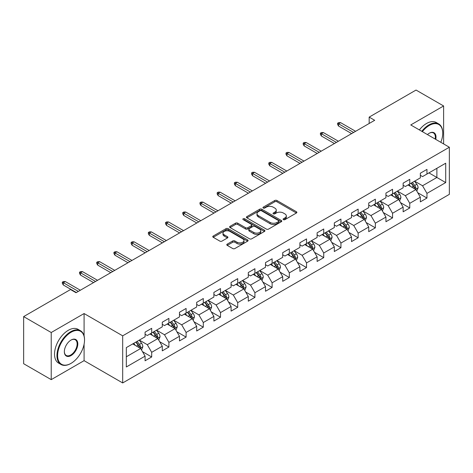 <?xml version="1.0" encoding="UTF-8"?>
<svg xmlns="http://www.w3.org/2000/svg" width="473" height="473" viewBox="0 0 473 473"><rect width="100%" height="100%" fill="white"/><g stroke="black" fill="none" stroke-linecap="round" stroke-linejoin="round"><path stroke-width="0.71" d="M283.404 219.643A1.07 0.621 0 0 0 284.917 219.643L296.417 213.004A1.531 0.881 0 0 0 296.867 212.377A1.531 0.881 0 0 0 296.417 211.756L276.936 200.505A1.531 0.881 0 0 0 274.772 200.505L263.266 207.144A1.07 0.621 0 0 0 262.953 207.582A1.07 0.621 0 0 0 263.266 208.019A1.07 0.621 0 0 0 264.785 208.019L266.269 207.162A4.901 2.826 0 0 1 273.199 207.162L274.825 208.096A4.901 2.826 0 0 1 276.256 210.101A4.901 2.826 0 0 1 274.825 212.099L273.335 212.956A1.07 0.621 0 0 0 273.022 213.394A1.07 0.621 0 0 0 273.335 213.831A1.07 0.621 0 0 0 274.848 213.831L276.338 212.974A4.901 2.826 0 0 1 283.268 212.974L284.888 213.908A4.901 2.826 0 0 1 286.325 215.913A4.901 2.826 0 0 1 284.888 217.911L283.404 218.768A1.07 0.621 0 0 0 283.091 219.206A1.07 0.621 0 0 0 283.404 219.643L283.404 218.768M227.247 244.127A1.531 0.881 0 0 0 226.798 244.754A1.531 0.881 0 0 0 227.247 245.381L232.716 248.538A1.531 0.881 0 0 0 234.88 248.538L247.651 241.159A1.531 0.881 0 0 0 248.1 240.532A1.531 0.881 0 0 0 247.651 239.912L228.169 228.66A1.531 0.881 0 0 0 225.999 228.66L213.228 236.033A1.531 0.881 0 0 0 212.779 236.66A1.531 0.881 0 0 0 213.228 237.286L219.833 241.1A1.531 0.881 0 0 0 221.997 241.1L227.466 237.943A1.531 0.881 0 0 0 227.909 237.316A1.531 0.881 0 0 0 227.466 236.689L224.19 234.803A4.097 2.365 0 0 1 222.99 233.13A4.097 2.365 0 0 1 225.515 230.942A4.097 2.365 0 0 1 229.979 231.457L242.809 238.865A4.097 2.365 0 0 1 244.009 240.532A4.097 2.365 0 0 1 241.478 242.72A4.097 2.365 0 0 1 237.014 242.206L234.88 240.97A1.531 0.881 0 0 0 232.716 240.97L227.247 244.127L227.247 245.381M84.088 313.546L51.22 332.519L23.65 316.603L23.65 363.719L51.22 379.636L84.088 360.663L122.684 382.947L122.684 335.83L84.088 313.546L84.088 335.907M443.615 143.922L443.615 105.97L410.753 124.943L449.35 147.233L122.684 335.83M443.615 105.97L416.045 90.053L369.171 117.115L369.171 123.483M23.65 316.603L70.518 289.541L76.035 292.722L374.687 120.296L369.171 117.115M266.382 229.098A1.531 0.881 0 0 0 268.546 229.098L281.317 221.725A1.531 0.881 0 0 0 281.766 221.098A1.531 0.881 0 0 0 281.317 220.471L261.835 209.226A1.531 0.881 0 0 0 259.665 209.226L246.894 216.599A1.531 0.881 0 0 0 246.445 217.225A1.531 0.881 0 0 0 246.894 217.846L266.382 229.098M243.589 219.874A1.07 0.621 0 0 1 244.677 220.028L244.677 218.757L264.484 230.191A1.531 0.881 0 0 1 264.933 230.818A1.531 0.881 0 0 1 264.484 231.439L251.713 238.818A1.531 0.881 0 0 1 249.549 238.818L230.061 227.566L230.061 226.319A1.531 0.881 0 0 0 229.612 226.939A1.531 0.881 0 0 0 230.061 227.566M230.061 226.319L235.53 223.161A1.531 0.881 0 0 1 237.694 223.161L245.593 227.726A1.531 0.881 0 0 0 247.757 227.726L251.388 225.627A1.531 0.881 0 0 0 251.837 225.006A1.531 0.881 0 0 0 251.388 224.379L243.157 219.632A1.07 0.621 0 0 1 242.844 219.194A1.07 0.621 0 0 1 243.506 218.621A1.07 0.621 0 0 1 244.677 218.757M122.684 382.947L449.35 194.35L449.35 147.233M142.479 351.652L151.691 356.967L151.691 352.32L162.28 346.206L162.28 350.854L168.896 347.034L168.896 342.387L179.48 336.273L179.48 340.921L186.102 337.101L186.102 332.454L196.685 326.34L196.685 330.988L203.301 327.168L203.301 322.521L213.891 316.407L213.891 321.055L220.507 317.235L220.507 312.588L231.096 306.474L231.096 311.122L237.712 307.302L237.712 302.655L248.301 296.541L248.301 301.189L254.917 297.369L254.917 292.722L265.507 286.608L265.507 291.256L272.123 287.436L272.123 282.789L282.712 276.675L282.712 281.323L289.328 277.503L289.328 272.856L299.912 266.742L299.912 271.396L306.534 267.57L306.534 262.923L317.117 256.809L317.117 261.463L323.733 257.637L323.733 252.99L334.322 246.876L334.322 251.53L340.938 247.704L340.938 243.057L351.528 236.943L351.528 241.597L358.144 237.771L358.144 233.124L368.733 227.01L368.733 231.664L375.349 227.838L375.349 223.191L385.938 217.077L385.938 221.731L392.555 217.905L392.555 213.258L403.138 207.144L403.138 211.798L409.76 207.972L409.76 203.325L420.343 197.211L420.343 201.865L426.959 198.039L426.959 193.392L445.708 182.572L445.708 163.215L436.886 168.305L436.886 177.476L445.708 182.572M151.691 356.967L145.075 360.787L145.075 356.139L126.326 366.965L126.326 347.608L145.075 336.782L145.075 332.135L151.691 328.315L151.691 332.962L162.28 326.849L162.28 322.202L168.896 318.382L168.896 323.029L179.48 316.916L179.48 312.269L186.102 308.449L186.102 313.096L196.685 306.983L196.685 302.336L203.301 298.516L203.301 303.163L213.891 297.05L213.891 292.403L220.507 288.583L220.507 293.23L231.096 287.117L231.096 282.47L237.712 278.65L237.712 283.297L248.301 277.184L248.301 272.537L254.917 268.717L254.917 273.364L265.507 267.251L265.507 262.604L272.123 258.784L272.123 263.431L282.712 257.318L282.712 252.671L289.328 248.851L289.328 253.498L299.912 247.385L299.912 242.738L306.534 238.918L306.534 243.565L317.117 237.458L317.117 232.805L323.733 228.985L323.733 233.632L334.322 227.525L334.322 222.872L340.938 219.052L340.938 223.699L351.528 217.592L351.528 212.939L358.144 209.119L358.144 213.766L368.733 207.659L368.733 203.006L375.349 199.186L375.349 203.833L385.938 197.726L385.938 193.073L392.555 189.253L392.555 193.9L403.138 187.793L403.138 183.14L409.76 179.32L409.76 183.967L420.343 177.86L420.343 173.207L426.959 169.387L426.959 174.034L445.708 163.215M149.923 333.985L157.87 338.567L147.28 344.681L139.34 340.093M145.075 334.24L147.28 335.511L151.691 332.962M147.28 344.681L151.691 352.32M157.87 338.567L162.28 346.206M167.129 324.052L175.069 328.634L164.486 334.748L156.545 330.16M162.28 324.307L164.486 325.578L168.896 323.029M164.486 334.748L168.896 342.387M175.069 328.634L179.48 336.273M184.334 314.119L192.275 318.701L181.691 324.815L173.745 320.227M179.48 314.374L181.691 315.645L186.102 313.096M181.691 324.815L186.102 332.454M192.275 318.701L196.685 326.34M201.539 304.186L209.48 308.768L198.891 314.882L190.95 310.294M196.685 304.441L198.891 305.712L203.301 303.163M198.891 314.882L203.301 322.521M209.48 308.768L213.891 316.407M218.745 294.253L226.685 298.835L216.096 304.949L208.155 300.361M213.891 294.508L216.096 295.779L220.507 293.23M216.096 304.949L220.507 312.588M226.685 298.835L231.096 306.474M235.95 284.32L243.891 288.902L233.301 295.016L225.361 290.428M231.096 284.575L233.301 285.846L237.712 283.297M233.301 295.016L237.712 302.655M243.891 288.902L248.301 296.541M253.156 274.387L261.096 278.969L250.507 285.083L242.566 280.495M248.301 274.642L250.507 275.913L254.917 273.364M250.507 285.083L254.917 292.722M261.096 278.969L265.507 286.608M270.355 264.454L278.295 269.036L267.712 275.15L259.772 270.562M265.507 264.709L267.712 265.98L272.123 263.431M267.712 275.15L272.123 282.789M278.295 269.036L282.712 276.675M287.56 254.521L295.501 259.103L284.917 265.217L276.977 260.629M282.712 254.776L284.917 256.047L289.328 253.498M284.917 265.217L289.328 272.856M295.501 259.103L299.912 266.742M304.766 244.588L312.706 249.17L302.117 255.284L294.176 250.702M299.912 244.843L302.117 246.114L306.534 243.565M302.117 255.284L306.534 262.923M312.706 249.17L317.117 256.809M321.971 234.655L329.912 239.237L319.322 245.351L311.382 240.769M317.117 234.91L319.322 236.181L323.733 233.632M319.322 245.351L323.733 252.99M329.912 239.237L334.322 246.876M339.176 224.722L347.117 229.304L336.528 235.418L328.587 230.836M334.322 224.977L336.528 226.248L340.938 223.699M336.528 235.418L340.938 243.057M347.117 229.304L351.528 236.943M356.382 214.789L364.322 219.371L353.733 225.485L345.793 220.903M351.528 215.044L353.733 216.315L358.144 213.766M353.733 225.485L358.144 233.124M364.322 219.371L368.733 227.01M373.581 204.856L381.522 209.438L370.938 215.552L362.998 210.97M368.733 205.111L370.938 206.382L375.349 203.833M370.938 215.552L375.349 223.191M381.522 209.438L385.938 217.077M390.787 194.923L398.727 199.505L388.144 205.619L380.203 201.037M385.938 195.178L388.144 196.449L392.555 193.9M388.144 205.619L392.555 213.258M398.727 199.505L403.138 207.144M407.992 184.99L415.933 189.572L405.349 195.686L397.403 191.104M403.138 185.245L405.349 186.516L409.76 183.967M405.349 195.686L409.76 203.325M415.933 189.572L420.343 197.211M428.946 172.893L436.886 177.476L422.549 185.753L414.608 181.171M420.343 175.312L422.549 176.583L426.959 174.034M422.549 185.753L426.959 193.392M51.22 332.519L51.22 379.636M126.326 356.778L140.664 348.5L132.724 343.918M140.664 348.5L145.075 356.139M417.754 192.724L426.959 198.039M400.548 202.657L409.76 207.972M383.343 212.59L392.555 217.905M366.137 222.523L375.349 227.838M348.938 232.456L358.144 237.771M331.733 242.389L340.938 247.704M314.527 252.322L323.733 257.637M297.322 262.255L306.534 267.57M280.117 272.188L289.328 277.503M262.911 282.121L272.123 287.436M245.712 292.054L254.917 297.369M228.506 301.987L237.712 307.302M211.301 311.92L220.507 317.235M194.096 321.853L203.301 327.168M176.89 331.786L186.102 337.101M159.685 341.719L168.896 347.034M84.088 360.663L84.088 344.232M283.83 219.797L284.888 219.182A4.901 2.826 0 0 0 286.325 217.184L286.325 215.913M276.256 210.101L276.256 211.372A4.901 2.826 0 0 1 274.825 213.37L273.761 213.985M296.4 213.016L276.936 201.776A1.531 0.881 0 0 0 274.772 201.776L263.698 208.173M281.299 221.736L261.835 210.497A1.531 0.881 0 0 0 259.665 210.497L246.912 217.858L246.894 216.599M278.615 221.535A1.07 0.621 0 0 0 278.928 221.098A1.07 0.621 0 0 0 278.615 220.66L261.51 210.787A1.07 0.621 0 0 0 259.99 210.787L258.424 211.691A4.901 2.826 0 0 0 256.987 213.69A4.901 2.826 0 0 0 258.424 215.694L270.113 222.44A4.901 2.826 0 0 0 277.042 222.44L278.615 221.535L278.615 222.807A1.07 0.621 0 0 0 278.928 222.369L278.928 221.098M256.987 213.69L256.987 214.967A4.901 2.826 0 0 0 258.424 216.965L258.424 215.694M278.615 222.807L277.042 223.717A4.901 2.826 0 0 1 270.113 223.717L258.424 216.965M230.079 227.578L235.53 224.433L235.53 223.161M251.837 225.006L251.837 226.277A1.531 0.881 0 0 1 251.388 226.904L247.757 228.997A1.531 0.881 0 0 1 245.593 228.997L237.694 224.433A1.531 0.881 0 0 0 235.53 224.433M244.677 220.028L264.466 231.451M253.794 232.456A4.097 2.365 0 0 0 258.258 232.97A4.097 2.365 0 0 0 260.789 230.783A4.097 2.365 0 0 0 259.588 229.115L255.065 226.502A1.531 0.881 0 0 0 252.901 226.502L249.277 228.595A1.531 0.881 0 0 0 248.828 229.222A1.531 0.881 0 0 0 249.277 229.848L253.794 232.456L253.794 233.733A4.097 2.365 0 0 0 258.258 234.241A4.097 2.365 0 0 0 260.789 232.06L260.789 230.783M248.828 229.222L248.828 230.499A1.531 0.881 0 0 0 249.277 231.12L249.277 229.848M253.794 233.733L249.277 231.12M244.009 240.532L244.009 241.809A4.097 2.365 0 0 1 241.478 243.991A4.097 2.365 0 0 1 237.014 243.483L234.88 242.247A1.531 0.881 0 0 0 232.716 242.247L227.265 245.392M222.99 233.13L222.99 234.401A4.097 2.365 0 0 0 224.19 236.074L224.19 234.803M227.466 236.689L227.466 237.943L224.19 236.074M247.651 239.912L247.651 241.159L228.169 229.931A1.531 0.881 0 0 0 225.999 229.931L213.246 237.298L213.228 236.033M416.808 191.08L418.114 187.775A4.133 2.389 -120 0 0 416.796 184.257L414.519 181.218M410.552 186.468L409.009 184.405M415.294 189.206L415.885 187.952A4.133 2.389 -120 0 0 414.703 185.469L412.426 182.43M411.392 183.027L413.916 186.397A2.105 1.218 60 0 1 414.301 187.036L415.885 187.952M411.102 183.193L413.378 186.232A4.133 2.389 60 0 1 414.561 188.715M353.621 132.458L338.603 123.784L338.603 126.078L337.61 124.488L337.61 123.217L338.603 123.784L340.59 122.643L355.607 131.311M338.603 126.078L351.64 133.605M337.61 123.217L338.709 122.578L340.59 122.643M440.824 142.308A19.026 10.985 120 0 0 442.734 133.22A19.026 10.985 120 0 0 429.277 125.457A19.026 10.985 120 0 0 422.365 131.654M421.792 131.323A19.494 11.257 -60 0 1 428.946 124.884A19.494 11.257 -60 0 1 438.696 123.914A19.494 11.257 -60 0 1 442.734 132.842A19.494 11.257 -60 0 1 442.734 133.031M427.438 134.58A9.513 5.493 -60 0 1 429.277 133.22L429.277 133.22A9.513 5.493 -60 0 1 435.751 139.381M419.368 129.921A19.494 11.257 -60 0 1 426.522 123.483A19.494 11.257 -60 0 1 436.272 122.513L438.696 123.914M435.148 139.032A9.046 5.221 120 0 0 433.469 132.966A9.046 5.221 120 0 0 429.112 133.321M70.743 363.524L71.074 363.335A19.026 10.985 120 0 0 84.525 340.034A19.026 10.985 120 0 0 71.074 332.265A19.026 10.985 120 0 0 57.617 355.566A19.026 10.985 120 0 0 71.074 363.335L70.743 363.524A19.494 11.257 -60 0 1 60.993 364.494A19.494 11.257 -60 0 1 58.008 348.867A19.494 11.257 -60 0 1 70.743 331.691A19.494 11.257 -60 0 1 80.487 330.722A19.494 11.257 -60 0 1 84.525 339.649A19.494 11.257 -60 0 1 84.525 339.845M71.074 355.566A9.513 5.493 -60 0 1 64.346 351.681A9.513 5.493 -60 0 1 71.074 340.034L71.074 340.034A9.513 5.493 -60 0 1 77.803 343.918A9.513 5.493 -60 0 1 71.074 355.566M64.346 351.486A9.046 5.221 120 0 0 66.22 355.442A9.046 5.221 120 0 0 70.743 354.992A9.046 5.221 120 0 0 76.65 347.022A9.046 5.221 120 0 0 75.266 339.774A9.046 5.221 120 0 0 70.903 340.128M60.993 364.494L58.569 363.093A19.494 11.257 -60 0 1 55.578 347.472A19.494 11.257 -60 0 1 68.313 330.29A19.494 11.257 -60 0 1 78.063 329.326L80.487 330.722M399.602 201.013L400.915 197.708A4.133 2.389 -120 0 0 399.596 194.19L397.32 191.151M393.347 196.401L391.804 194.338M398.089 199.139L398.68 197.885A4.133 2.389 -120 0 0 397.497 195.402L395.221 192.363M394.186 192.96L396.711 196.33A2.105 1.218 60 0 1 397.095 196.969L398.68 197.885M393.897 193.126L396.173 196.165A4.133 2.389 60 0 1 397.355 198.648M382.397 210.946L383.709 207.641A4.133 2.389 -120 0 0 382.391 204.123L380.115 201.084M376.147 206.334L374.598 204.271M380.883 209.072L381.475 207.818A4.133 2.389 -120 0 0 380.292 205.335L378.016 202.296M376.981 202.893L379.506 206.263A2.105 1.218 60 0 1 379.89 206.902L381.475 207.818M376.691 203.059L378.968 206.098A4.133 2.389 60 0 1 380.156 208.581M336.415 142.391L321.398 133.717L321.398 136.011L320.404 134.421L320.404 133.15L321.398 133.717L323.384 132.576L338.402 141.244M321.398 136.011L334.435 143.538M320.404 133.15L321.51 132.511L323.384 132.576M319.216 152.324L304.192 143.65L304.192 145.944L303.199 144.354L303.199 143.083L304.192 143.65L306.179 142.509L321.197 151.177M304.192 145.944L317.229 153.471M303.199 143.083L304.305 142.444L306.179 142.509M365.191 220.879L366.504 217.574A4.133 2.389 -120 0 0 365.186 214.056L362.909 211.017M358.942 216.267L357.393 214.204M363.678 219.005L364.275 217.751A4.133 2.389 -120 0 0 363.087 215.268L360.81 212.229M359.776 212.826L362.3 216.196A2.105 1.218 60 0 1 362.685 216.835L364.275 217.751M359.492 212.992L361.768 216.031A4.133 2.389 60 0 1 362.951 218.514M347.986 230.812L349.299 227.507A4.133 2.389 -120 0 0 347.98 223.989L345.704 220.95M341.737 226.2L340.188 224.137M346.478 228.938L347.07 227.684A4.133 2.389 -120 0 0 345.887 225.201L343.611 222.162M342.57 222.759L345.101 226.129A2.105 1.218 60 0 1 345.479 226.768L347.07 227.684M342.286 222.925L344.563 225.964A4.133 2.389 60 0 1 345.745 228.447M330.781 240.745L332.093 237.44A4.133 2.389 -120 0 0 330.775 233.922L328.499 230.883M324.531 236.133L322.988 234.07M329.273 238.871L329.864 237.617A4.133 2.389 -120 0 0 328.682 235.134L326.405 232.095M325.371 232.692L327.895 236.062A2.105 1.218 60 0 1 328.274 236.701L329.864 237.617M325.081 232.858L327.357 235.897A4.133 2.389 60 0 1 328.54 238.38M302.011 162.257L286.987 153.583L286.987 155.877L285.994 154.287L285.994 153.01L286.987 153.583L288.973 152.442L303.997 161.11M286.987 155.877L300.024 163.404M285.994 153.01L287.099 152.377L288.973 152.442M284.805 172.19L269.781 163.516L269.781 165.81L268.794 164.22L268.794 162.943L269.781 163.516L271.768 162.375L286.792 171.043M269.781 165.81L282.819 173.337M268.794 162.943L269.894 162.31L271.768 162.375M267.6 182.123L252.582 173.449L252.582 175.743L251.589 174.153L251.589 172.876L252.582 173.449L254.563 172.308L269.586 180.976M252.582 175.743L265.613 183.27M251.589 172.876L252.688 172.243L254.563 172.308M313.575 250.678L314.888 247.373A4.133 2.389 -120 0 0 313.569 243.855L311.293 240.816M307.326 246.066L305.783 244.003M312.068 248.804L312.659 247.55A4.133 2.389 -120 0 0 311.476 245.067L309.2 242.028M308.165 242.625L310.69 245.995A2.105 1.218 60 0 1 311.074 246.634L312.659 247.55M307.876 242.791L310.152 245.83A4.133 2.389 60 0 1 311.335 248.313M250.394 192.056L235.377 183.382L235.377 185.676L234.383 184.086L234.383 182.809L235.377 183.382L237.357 182.241L252.381 190.909M235.377 185.676L248.408 193.203M234.383 182.809L235.483 182.176L237.357 182.241M296.376 260.611L297.688 257.306A4.133 2.389 -120 0 0 296.364 253.788L294.088 250.749M290.12 255.999L288.577 253.936M294.862 258.737L295.454 257.483A4.133 2.389 -120 0 0 294.271 255L291.995 251.961M290.96 252.558L293.485 255.928A2.105 1.218 60 0 1 293.869 256.567L295.454 257.483M290.67 252.724L292.947 255.763A4.133 2.389 60 0 1 294.129 258.246M233.189 201.989L218.171 193.315L218.171 195.609L217.178 194.019L217.178 192.742L218.171 193.315L220.158 192.174L235.176 200.842M218.171 195.609L231.208 203.136M217.178 192.742L218.284 192.109L220.158 192.174M279.171 270.544L280.483 267.239A4.133 2.389 -120 0 0 279.165 263.721L276.888 260.682M272.915 265.932L271.372 263.869M277.657 268.67L278.248 267.416A4.133 2.389 -120 0 0 277.066 264.933L274.789 261.894M273.755 262.491L276.279 265.861A2.105 1.218 60 0 1 276.664 266.5L278.248 267.416M273.465 262.657L275.741 265.696A4.133 2.389 60 0 1 276.924 268.179M215.99 211.922L200.966 203.248L200.966 205.542L199.973 203.952L199.973 202.675L200.966 203.248L202.952 202.101L217.97 210.775M200.966 205.542L214.003 213.069M199.973 202.675L201.078 202.042L202.952 202.101M261.965 280.477L263.278 277.172A4.133 2.389 -120 0 0 261.959 273.654L259.683 270.615M255.716 275.865L254.167 273.802M260.452 278.603L261.043 277.349A4.133 2.389 -120 0 0 259.86 274.866L257.584 271.827M256.549 272.424L259.074 275.794A2.105 1.218 60 0 1 259.458 276.433L261.043 277.349M256.265 272.59L258.542 275.629A4.133 2.389 60 0 1 259.724 278.112M198.784 221.855L183.761 213.181L183.761 215.475L182.767 213.885L182.767 212.608L183.761 213.181L185.747 212.034L200.765 220.708M183.761 215.475L196.798 223.002M182.767 212.608L183.873 211.975L185.747 212.034M244.76 290.41L246.072 287.105A4.133 2.389 -120 0 0 244.754 283.587L242.478 280.548M238.51 285.798L236.961 283.735M243.252 288.536L243.843 287.282A4.133 2.389 -120 0 0 242.661 284.799L240.385 281.76M239.344 282.357L241.869 285.727A2.105 1.218 60 0 1 242.253 286.366L243.843 287.282M239.06 282.523L241.336 285.562A4.133 2.389 60 0 1 242.519 288.045M181.579 231.788L166.555 223.114L166.555 225.408L165.562 223.818L165.562 222.541L166.555 223.114L168.542 221.967L183.565 230.641M166.555 225.408L179.592 232.935M165.562 222.541L166.667 221.908L168.542 221.967M227.554 300.343L228.867 297.038A4.133 2.389 -120 0 0 227.548 293.52L225.272 290.481M221.305 295.731L219.756 293.668M226.047 298.469L226.638 297.215A4.133 2.389 -120 0 0 225.455 294.732L223.179 291.693M222.144 292.29L224.669 295.66A2.105 1.218 60 0 1 225.047 296.299L226.638 297.215M221.855 292.456L224.131 295.495A4.133 2.389 60 0 1 225.314 297.978M164.373 241.721L149.356 233.047L149.356 235.341L148.362 233.751L148.362 232.474L149.356 233.047L151.336 231.9L166.36 240.574M149.356 235.341L162.387 242.868M148.362 232.474L149.462 231.841L151.336 231.9M210.349 310.276L211.662 306.971A4.133 2.389 -120 0 0 210.343 303.453L208.067 300.414M204.1 305.664L202.556 303.601M208.841 308.402L209.433 307.148A4.133 2.389 -120 0 0 208.25 304.665L205.974 301.626M204.939 302.223L207.464 305.593A2.105 1.218 60 0 1 207.848 306.232L209.433 307.148M204.649 302.389L206.926 305.428A4.133 2.389 60 0 1 208.108 307.911M147.168 251.654L132.15 242.98L132.15 245.274L131.157 243.684L131.157 242.407L132.15 242.98L134.131 241.833L149.155 250.507M132.15 245.274L145.181 252.801M131.157 242.407L132.257 241.774L134.131 241.833M193.15 320.209L194.456 316.904A4.133 2.389 -120 0 0 193.138 313.386L190.861 310.347M186.894 315.597L185.351 313.534M191.636 318.329L192.227 317.081A4.133 2.389 -120 0 0 191.045 314.598L188.768 311.559M187.734 312.156L190.258 315.526A2.105 1.218 60 0 1 190.643 316.165L192.227 317.081M187.444 312.322L189.72 315.361A4.133 2.389 60 0 1 190.903 317.844M129.963 261.587L114.945 252.913L114.945 255.207L113.952 253.617L113.952 252.34L114.945 252.913L116.932 251.766L131.949 260.44M114.945 255.207L127.982 262.734M113.952 252.34L115.051 251.707L116.932 251.766M175.944 330.142L177.257 326.837A4.133 2.389 -120 0 0 175.938 323.319L173.662 320.28M169.689 325.53L168.146 323.461M174.431 328.262L175.022 327.014A4.133 2.389 -120 0 0 173.839 324.531L171.563 321.492M170.528 322.089L173.053 325.459A2.105 1.218 60 0 1 173.437 326.098L175.022 327.014M170.239 322.255L172.515 325.294A4.133 2.389 60 0 1 173.697 327.777M112.757 271.52L97.74 262.846L97.74 265.14L96.746 263.55L96.746 262.273L97.74 262.846L99.726 261.699L114.744 270.373M97.74 265.14L110.777 272.667M96.746 262.273L97.852 261.64L99.726 261.699M158.739 340.075L160.051 336.77A4.133 2.389 -120 0 0 158.733 333.252L156.457 330.213M152.489 335.463L150.94 333.394M157.225 338.195L157.816 336.947A4.133 2.389 -120 0 0 156.634 334.464L154.358 331.425M153.323 332.022L155.848 335.392A2.105 1.218 60 0 1 156.232 336.031L157.816 336.947M153.033 332.188L155.31 335.227A4.133 2.389 60 0 1 156.498 337.71M95.558 281.453L80.534 272.779L80.534 275.073L79.541 273.483L79.541 272.206L80.534 272.779L82.521 271.632L97.539 280.306M80.534 275.073L93.571 282.6M79.541 272.206L80.647 271.573L82.521 271.632M141.533 350.008L142.846 346.703A4.133 2.389 -120 0 0 141.528 343.185L139.251 340.146M135.284 345.396L133.735 343.327M140.02 348.128L140.617 346.88A4.133 2.389 -120 0 0 139.429 344.397L137.152 341.358M136.118 341.955L138.642 345.325A2.105 1.218 60 0 1 139.027 345.964L140.617 346.88M135.834 342.121L138.11 345.16A4.133 2.389 60 0 1 139.293 347.643M78.352 291.386L63.329 282.712L63.329 285.006L62.335 283.416L62.335 282.139L63.329 282.712L65.315 281.565L80.339 290.239M63.329 285.006L76.366 292.533M62.335 282.139L63.441 281.506L65.315 281.565M284.888 219.182L284.888 217.911M273.335 213.831L273.335 212.956M274.825 213.37L274.825 212.099M263.266 208.019L263.266 207.144M274.772 201.776L274.772 200.505M276.936 201.776L276.936 200.505M296.417 213.004L296.417 211.756M259.665 210.497L259.665 209.226M261.835 210.497L261.835 209.226M281.317 221.725L281.317 220.471M270.113 223.717L270.113 222.44M277.042 223.717L277.042 222.44M237.694 224.433L237.694 223.161M245.593 228.997L245.593 227.726M247.757 228.997L247.757 227.726M251.388 226.904L251.388 225.627M264.484 231.439L264.484 230.191M232.716 242.247L232.716 240.97M234.88 242.247L234.88 240.97M237.014 243.483L237.014 242.206M225.999 229.931L225.999 228.66M228.169 229.931L228.169 228.66M415.525 189.336L418.091 187.858M414.703 185.469L416.796 184.257M411.764 187.166L413.378 186.232M398.319 199.269L400.885 197.791M397.497 195.402L399.596 194.19M394.559 197.099L396.173 196.165M381.114 209.202L383.68 207.724M380.292 205.335L382.391 204.123M377.353 207.032L378.968 206.098M363.914 219.135L366.474 217.657M363.087 215.268L365.186 214.056M360.148 216.965L361.768 216.031M346.709 229.068L349.269 227.59M345.887 225.201L347.98 223.989M342.943 226.898L344.563 225.964M329.504 239.001L332.07 237.523M328.682 235.134L330.775 233.922M325.737 236.831L327.357 235.897M312.298 248.934L314.864 247.456M311.476 245.067L313.569 243.855M308.538 246.764L310.152 245.83M295.093 258.867L297.659 257.389M294.271 255L296.364 253.788M291.333 256.697L292.947 255.763M277.888 268.8L280.454 267.322M277.066 264.933L279.165 263.721M274.127 266.63L275.741 265.696M260.688 278.733L263.248 277.255M259.86 274.866L261.959 273.654M256.922 276.563L258.542 275.629M243.483 288.666L246.043 287.188M242.661 284.799L244.754 283.587M239.716 286.496L241.336 285.562M226.277 298.599L228.843 297.121M225.455 294.732L227.548 293.52M222.511 296.429L224.131 295.495M209.072 308.532L211.638 307.054M208.25 304.665L210.343 303.453M205.312 306.362L206.926 305.428M191.867 318.465L194.433 316.987M191.045 314.598L193.138 313.386M188.106 316.295L189.72 315.361M174.661 328.398L177.227 326.92M173.839 324.531L175.938 323.319M170.901 326.228L172.515 325.294M157.462 338.331L160.022 336.853M156.634 334.464L158.733 333.252M153.695 336.161L155.31 335.227M140.256 348.264L142.816 346.786M139.429 344.397L141.528 343.185M136.49 346.094L138.11 345.16M442.734 133.22L442.734 132.842M84.525 340.034L84.525 339.649"/></g></svg>
